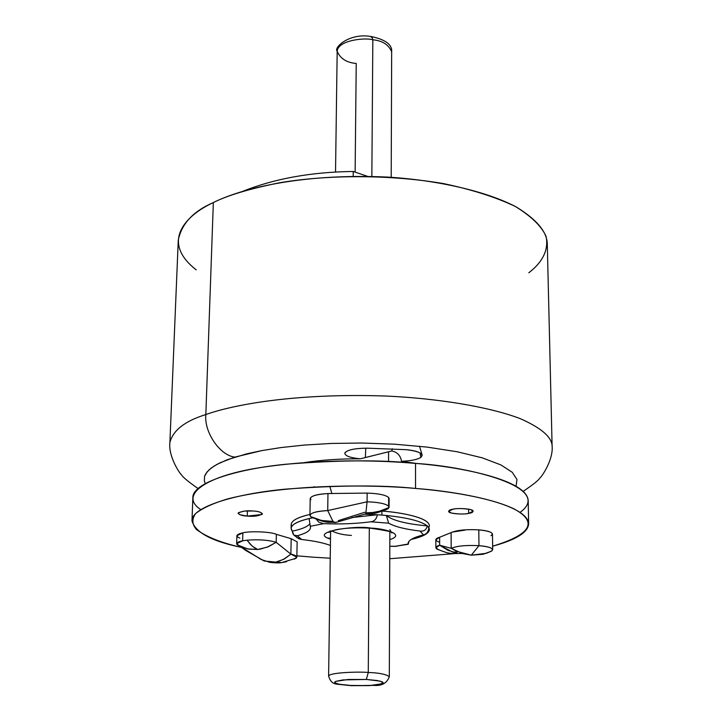 <?xml version="1.0" encoding="UTF-8"?>
<svg xmlns="http://www.w3.org/2000/svg" width="722" height="722" viewBox="0 0 722 722"><rect width="100%" height="100%" fill="white"/><g stroke="black" fill="none" stroke-linecap="round" stroke-linejoin="round"><path stroke-width="1.08" d="M353.193 176.312L353.238 171.466C311.408 171.989 274.613 178.596 242.872 191.285C274.613 178.596 311.408 171.989 353.238 171.466L367.57 176.358L353.238 171.466L353.193 176.312M196.213 269.857C160.311 241.879 185.374 215.481 213.342 202.557C238.459 189.922 297.789 173.045 387.272 177.07C437.162 180.067 486.511 191.231 516.212 206.943C536.329 219.244 546.68 231.41 547.276 243.413L552.095 445.7C551.581 436.819 540.922 427.776 520.129 418.598C489.39 406.856 438.146 398.418 386.297 396.053C293.285 392.831 231.753 405.25 205.842 414.554C203.929 432.162 219.993 455.564 234.885 457.107L261.969 450.573L280.966 447.568L304.07 445.086L331.245 443.443L361.866 443.028L394.537 444.183L427.162 447.108L457.216 451.764L482.323 457.865L500.869 464.905L512.268 472.296L516.961 479.516L516.068 486.177L516.961 479.516L512.268 472.296L500.869 464.905L482.323 457.865L457.216 451.764L427.162 447.108L394.537 444.183L361.866 443.028L331.245 443.443L304.07 445.086L280.966 447.568L261.969 450.573L246.78 453.813L227.277 459.733L216.979 464.381L211.311 467.973L207.034 471.971L204.57 476.33L204.353 481.023L205.219 483.469L204.353 481.023L204.57 476.33L205.544 474.11L208.974 469.923L213.992 466.123L220.219 462.73L234.885 457.107C219.993 455.564 203.929 432.162 205.842 414.554C231.753 405.25 293.285 392.831 386.297 396.053C438.146 398.418 489.39 406.856 520.129 418.598C540.922 427.776 551.581 436.819 552.095 445.7C553.639 460.158 540.886 477.964 539.713 478.144C538.793 480.103 533.305 484.489 523.251 491.321M197.945 488.478C188 481.466 182.594 476.98 181.709 475.013C180.536 474.805 168.109 456.782 169.905 442.36C173.109 430.249 185.085 420.98 205.842 414.554C185.085 420.98 173.109 430.249 169.905 442.36L178.262 240.2C181.547 223.811 193.243 211.266 213.342 202.557L205.842 414.554L213.342 202.557C227.475 195.4 249.46 188.83 279.297 182.828C321.38 175.536 383.923 173.524 443.371 183.569C471.827 189.534 495.843 197.187 515.427 206.51C531.383 216.365 541.59 226.311 546.058 236.356C549.135 250.922 541.265 263.259 528.802 272.763M365.783 448.163L365.377 457.531L391.82 450.961L392.236 448.732L391.82 450.961C397.262 452.098 400.502 455.537 401.549 461.286C410.863 460.907 417.307 459.607 420.863 457.387L422.217 455.302C421.134 452.495 415.773 450.618 406.134 449.671L367.435 448.182C354.899 448.236 347.381 449.824 344.89 452.947L344.8 453.263C345.17 455.97 350.341 457.82 360.296 458.822L365.377 457.531L365.783 448.163M345.396 452.189L344.8 453.263C346.686 449.986 354.231 448.29 367.435 448.182L406.134 449.671C419.302 451.286 424.211 453.858 420.863 457.387L420.051 452.893L420.863 457.387C417.307 459.607 410.863 460.907 401.549 461.286C400.502 455.537 397.262 452.098 391.82 450.961L360.296 458.822C340.197 458.696 321.57 459.95 304.431 462.585C321.57 459.95 340.197 458.696 360.296 458.822C350.341 457.82 345.17 455.97 344.8 453.263M401.549 461.286L417.244 463.569M253.323 511.005C246.545 510.373 241.473 511.131 238.107 513.279C239.641 514.957 242.691 515.896 247.267 516.104L247.411 510.878L247.267 516.104L239.993 514.777L238.116 513.405L238.468 512.656L244.307 511.086L253.323 511.005C259.045 511.32 261.951 512.476 262.041 514.479L247.267 516.104C254.009 516.735 259.072 515.977 262.438 513.82C260.94 512.16 257.898 511.221 253.323 511.005M439.653 542.312C434.671 540.48 434.662 538.802 439.626 537.267L439.662 545.218L452.459 551.996L456.972 552.989L452.577 553.593L449.003 553.088L452.577 553.593L456.972 552.989L448.073 550.372L439.662 545.218C436.124 546.247 435.113 547.457 436.639 548.846L438.669 549.839L435.871 547.79L439.662 545.218L439.626 537.267L435.835 539.803L435.871 547.7M492.693 549.686L492.485 534.027C491.691 531.961 487.124 530.571 478.794 529.867L478.966 545.67C487.323 546.355 491.899 547.691 492.693 549.686L491.213 551.301L483.054 554.27L471.322 555.182L456.484 551.247L451.196 548.323L439.662 545.218L451.196 548.323L462.423 553.521L471.322 555.182L478.966 545.67C466.268 545.038 457.008 545.913 451.196 548.323C457.008 545.913 466.268 545.038 478.966 545.67L478.794 529.867C466.123 529.208 456.891 530.128 451.097 532.619L451.196 548.323L451.097 532.619C456.891 530.128 466.123 529.208 478.794 529.867C490.373 531.094 494.444 533.044 491.005 535.697M528.648 523.748L528.188 500.436C526.735 479.616 459.156 466.719 415.52 463.416L415.538 488.442C459.363 491.61 527.204 503.929 528.648 523.748C528.143 532.34 516.149 539.821 492.648 546.193C531.266 534.442 538.323 521.97 513.802 508.775C489.453 497.305 447.965 491.141 415.538 488.442C373.509 484.525 288.015 483.731 228.161 498.767C213.225 503.216 202.395 508.135 195.662 513.541C191.7 519.028 191.971 524.362 196.474 529.524C206.555 536.978 221.537 542.935 241.437 547.384C211.772 541.31 195.292 532.448 191.989 520.815C191.556 507.106 234.262 493.902 285.488 489.146C338.798 485.175 382.146 484.94 415.538 488.442L415.52 463.416C468.262 466.412 554.821 487.386 520.093 512.331M453.669 553.693L389.763 558.729L453.669 553.693M330.234 558.205L313.384 557.203L330.234 558.205M291.742 526.419C289.504 521.798 295.578 517.809 309.946 514.443C297.843 517.205 291.598 520.544 291.192 524.47L291.11 528.342C291.48 524.551 297.491 521.293 309.133 518.577L310.252 526.266L323.772 523.658C340.685 524.325 356.352 523.703 370.774 521.789L388.653 523.179L386.342 515.472C407.524 517.674 421.17 521.149 427.28 525.896L428.949 527.854L429.409 529.551C429.03 533.441 422.966 536.735 411.197 539.433C424.915 536.22 430.826 532.367 428.949 527.854L427.28 525.896C426.395 529.822 423.985 531.545 420.051 531.049L423.435 534.894C426.386 534.289 428.218 531.943 428.949 527.854C428.218 531.943 426.386 534.289 423.435 534.894L420.051 531.049C423.985 531.545 426.395 529.822 427.28 525.896C406.143 523.964 392.497 520.49 386.342 515.472L381.884 515.084L386.342 515.472L388.653 523.179C394.835 526.681 405.295 529.298 420.051 531.049C405.295 529.298 394.835 526.681 388.653 523.179L370.774 521.789C374.438 521.329 376.622 518.983 377.317 514.759C376.622 518.983 374.438 521.329 370.774 521.789C356.352 523.703 340.685 524.325 323.772 523.658L310.252 526.266L309.133 518.577C294.26 522.196 288.647 526.383 292.284 531.139C292.897 534.957 294.558 536.491 297.274 535.76L293.854 535.074L292.284 531.139C301.227 529.316 307.012 526.961 309.639 524.073C307.012 526.961 301.227 529.316 292.284 531.139L291.11 528.342M389.086 507.214L385.241 510.057L388.048 508.739L389.05 507.512L388.617 506.149C385.611 503.649 378.427 502.205 367.083 501.808L367.155 493.09L367.083 501.808C378.427 502.205 385.611 503.649 388.617 506.149L388.653 497.503L388.617 506.149L389.086 507.214L389.122 498.577L388.653 497.503C385.647 494.967 378.481 493.496 367.155 493.09L327.968 493.55L327.725 510.571L332.986 521.446L327.725 510.571C314.395 511.474 308.682 513.477 310.595 516.582L321.389 520.445L332.986 521.446L335.351 522.566L336.831 522.096L334.71 522.484L332.986 521.446L326.326 521.23L319.774 520.057L310.595 516.582L313.583 518.143L310.595 516.582L309.928 515.327C311.02 512.728 316.949 511.149 327.725 510.571L327.968 493.55C317.229 494.146 311.308 495.797 310.216 498.487L309.928 515.327M389.05 507.512L379.519 511.185L372.76 512.494L365.91 512.846L365.287 513.974L365.91 512.846L372.76 512.494L379.519 511.185L389.05 507.512M329.773 486.312L331.849 493.397L329.773 486.312M290.876 554.135L283.529 559.388L275.813 562.104L281.706 562.573L286.553 561.716L281.706 562.573L269.947 562.375L261.211 559.523L239.74 546.085L245.67 550.399L264.198 560.994L275.813 562.104L278.015 561.599L284.621 558.783L290.876 554.135L296.85 557.176L294.17 559.153L296.128 558.232C297.762 556.653 296.011 555.281 290.876 554.135L291.192 538.702L290.876 554.135L276.174 542.312C268.566 540.011 258.837 539.298 247.014 540.173L250.633 544.641L254.514 547.872L257.691 549.478L260.398 549.099L268.512 546.635L276.174 542.312L276.355 534.343C271.598 531.843 250.363 530.86 242.863 532.809L242.637 540.796L247.014 540.173C258.837 539.298 268.566 540.011 276.174 542.312L290.876 554.135M296.85 557.176L297.148 541.852L291.192 538.702L276.355 534.343L276.174 542.312L267.176 547.177L257.691 549.478L252.168 546.094L247.014 540.173L242.637 540.796L242.863 532.809L236.879 535.76L236.645 543.693L242.637 540.796C237.457 541.843 235.688 543.197 237.33 544.839L239.415 545.931L236.645 543.693M468.65 513.378L473.163 511.239C473.325 508.378 455.744 508.017 453.037 509.191L448.606 511.32C448.443 514.172 465.916 514.542 468.65 513.378L468.605 509.118L468.65 513.378C464.598 514.317 458.867 514.208 451.44 513.062C447.658 511.221 448.191 509.931 453.037 509.191C457.125 508.243 462.919 508.351 470.401 509.515C474.092 511.375 473.515 512.665 468.65 513.378M240.155 546.283L247.475 548.9L257.691 549.478L248.603 549.126L240.155 546.283M367.083 501.808L365.91 512.846L367.083 501.808L327.725 510.571L367.083 501.808M364.845 512.232L338.284 520.652M464.905 530.128L452.089 532.132M200.743 509.542C178.406 495.084 205.914 475.338 263.936 467.044C321.209 458.696 380.196 460.248 415.52 463.416C382.272 459.752 339.114 460.022 286.029 464.219C235.011 469.237 192.449 483.117 192.855 497.512L191.989 520.815M239.885 538.125C235.182 536.121 236.175 534.343 242.863 532.809C250.363 530.86 271.598 531.843 276.355 534.343L291.192 538.702M310.884 499.777C308.98 496.574 314.675 494.498 327.968 493.55L367.155 493.09C378.481 493.496 385.647 494.967 388.653 497.503L388.644 499.642M439.626 537.267L451.097 532.619L439.626 537.267M428.814 527.62L429.391 525.67C428.724 517.295 400.078 512.376 382.507 511.131C401.631 512.331 434.463 518.567 428.606 527.926M330.514 538.35L327.824 538.034M313.384 557.203L296.877 555.823M491.213 551.22L491.953 550.841C493.947 548.404 489.615 546.68 478.966 545.67L471.322 555.182L486.411 553.305L491.077 551.292M370.35 528.071L371.153 528.125C355.45 524.948 307.328 532.24 330.495 539.081C307.328 532.24 355.45 524.948 371.153 528.125C383.671 528.432 406.405 534.325 389.835 539.605C406.405 534.325 383.671 528.432 371.153 528.125L370.621 528.224M388.58 451.692L388.544 461.611L388.58 451.692M377.317 514.759L381.884 515.084L381.902 511.338L381.884 515.084L377.317 514.759L351.867 517.557L377.317 514.759L364.33 514.217M331.678 530.841C336.975 533.522 343.555 535.038 351.424 535.399C343.555 535.038 336.975 533.522 331.678 530.841M396.838 546.292L389.808 546.238L394.735 546.392L408.156 544.027C407.677 540.643 412.776 537.592 423.435 534.894C413.39 537.421 408.282 540.282 408.101 543.486L408.156 544.027L394.735 546.392L408.255 544.262L408.896 541.419M293.854 535.074L298.782 538.756L301.706 539.505L297.274 535.76C305.821 533.477 310.243 530.76 310.523 527.601L310.252 526.266C311.48 529.93 307.148 533.089 297.274 535.76L301.706 539.505L296.832 537.583M330.414 545.462C323.736 542.89 314.169 540.904 301.706 539.505C314.169 540.904 323.736 542.89 330.414 545.462M312.725 517.818L309.133 518.577L312.725 517.818M316.362 519.317L318.88 522.223L323.772 523.658M427.28 525.896C421.17 521.149 407.524 517.674 386.342 515.472C392.497 520.49 406.143 523.964 427.28 525.896M313.186 487.034L314.467 486.827M368.274 672.462C359.15 671.577 329.042 672.426 328.618 676.144C329.042 672.426 359.15 671.577 368.274 672.462L369.312 527.999L368.274 672.462C378.951 672.823 385.972 674.231 389.32 676.667C385.972 674.231 378.951 672.823 368.274 672.462L366.343 679.456L368.274 672.462M351.307 685.665L340.983 684.627L335.441 683.202L334.62 682.299L335.667 681.387L342.968 679.907L366.343 679.456L348.13 679.483L335.667 681.387L334.62 682.299L337.752 683.987L348.248 685.422L369.465 685.611L378.969 684.582L383.211 682.868L382.534 681.965L377.155 680.512L366.343 679.456L380.341 681.162L383.211 682.868L382.001 683.779L369.465 685.611L351.307 685.665M355.125 172.107L356.235 63.455C346.641 62.67 340.288 58.635 337.183 51.334C337.67 40.369 364.673 37.336 372.832 39.782L371.893 36.687L372.832 39.782C364.673 37.336 337.67 40.369 337.183 51.334C333.338 47.435 350.179 32.246 371.893 36.687L371.171 37.246M371.848 176.448L372.832 39.782L371.848 176.448M372.056 36.714C385.792 39.791 392.335 44.827 391.667 51.813C388.671 44.656 382.398 40.649 372.832 39.782C382.398 40.649 388.671 44.656 391.667 51.813L391.198 177.305M419.518 446.241L422.217 455.302M436.639 548.846C444.517 552.213 449.833 553.792 452.577 553.593L462.27 553.476M334.71 522.484C328.781 521.618 328.853 524.587 310.875 516.808M388.048 508.739C371.307 515.346 375.485 512.548 371.595 513.658L365.549 513.947M269.947 562.375C275.524 563.007 279.45 563.07 281.706 562.573L296.128 558.232M237.385 544.884L247.475 548.9M245.67 550.399L264.126 560.967M335.396 522.566L365.576 513.902M456.367 551.193L457.243 552.05L452.351 551.969M486.411 553.305L491.953 550.841M330.261 530.878L328.763 532.358L335.017 529.939C344.683 527.935 356.632 527.367 370.855 528.242C387.57 530.769 394.519 532.322 391.685 532.908L389.871 529.659M330.604 531.239L328.618 676.144C332.165 686.992 337.201 683.147 351.542 685.683L373.545 685.377C381.703 686.117 386.965 683.22 389.32 676.667L389.862 531.762M337.183 51.334L335.531 172.107"/></g></svg>
